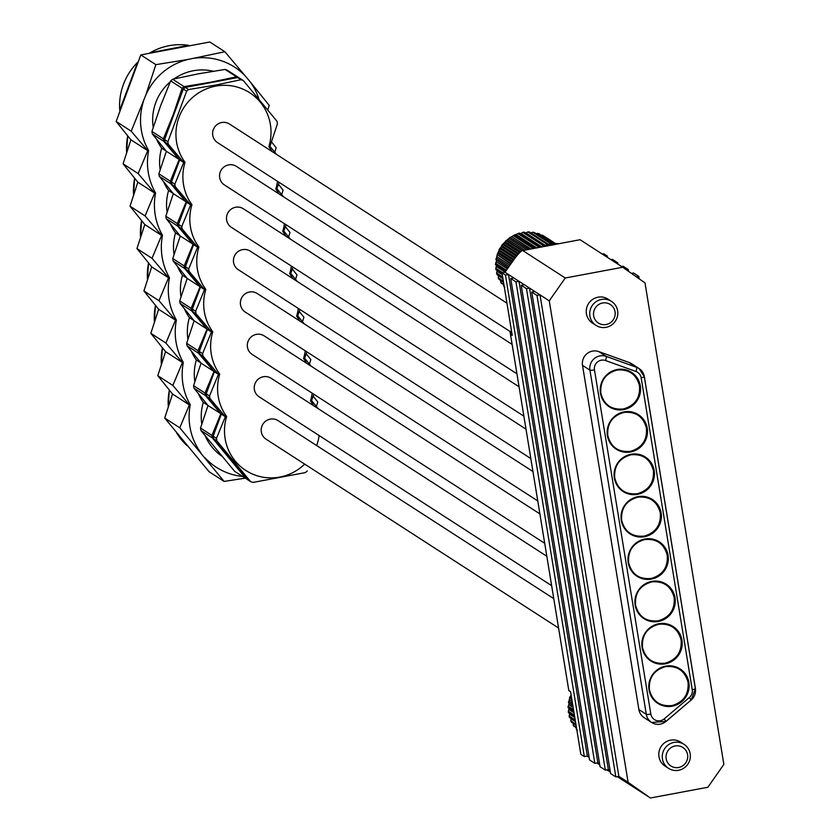 <?xml version="1.0" encoding="UTF-8"?>
<svg xmlns="http://www.w3.org/2000/svg" width="840" height="840" viewBox="0 0 840 840"><rect width="100%" height="100%" fill="white"/><g stroke="black" fill="none" stroke-linecap="round" stroke-linejoin="round"><path stroke-width="1.26" d="M546.819 556.259L271.1 378.252A11.046 10.794 122.8 0 0 254.478 385.455A11.046 10.794 122.8 0 0 259.119 396.806L551.628 585.659M539.879 513.891L264.159 335.874A11.046 10.794 122.8 0 0 247.538 343.088A11.046 10.794 122.8 0 0 252.178 354.428L544.688 543.291M532.938 471.524L257.219 293.506A11.046 10.794 122.8 0 0 240.608 300.72A11.046 10.794 122.8 0 0 245.238 312.06L537.747 500.923M525.998 429.156L250.278 251.139A11.046 10.794 122.8 0 0 233.667 258.353A11.046 10.794 122.8 0 0 238.308 269.693L530.817 458.546M665.669 666.635C654.045 669.963 648.617 677.67 649.415 689.755C652.523 701.421 660.072 706.682 672.042 705.558C683.529 702.156 688.863 694.47 688.075 682.479C685.02 670.929 677.544 665.648 665.669 666.635M547.008 246.015L555.072 244.503M540.771 247.076A39.438 38.546 -57.2 0 1 549.759 244.241A39.438 38.546 -57.2 0 1 559.104 243.642M672.242 706.188A20.507 20.044 -57.2 0 1 649.047 689.892A20.507 20.044 -57.2 0 1 665.679 666.13A20.507 20.044 -57.2 0 1 688.874 682.437A20.507 20.044 -57.2 0 1 672.242 706.188M600.841 393.162C603.96 404.828 611.499 410.088 623.48 408.965C634.956 405.562 640.3 397.877 639.502 385.885C636.447 374.336 628.981 369.054 617.106 370.041C605.472 373.37 600.054 381.077 600.841 393.162M623.669 409.594A20.507 20.044 -57.2 0 1 600.474 393.298A20.507 20.044 -57.2 0 1 617.117 369.537A20.507 20.044 -57.2 0 1 640.311 385.844A20.507 20.044 -57.2 0 1 623.669 409.594M607.782 435.53C610.89 447.195 618.44 452.466 630.42 451.332C641.897 447.941 647.231 440.244 646.443 428.253C643.388 416.703 635.922 411.421 624.036 412.409C612.413 415.748 606.995 423.455 607.782 435.53M630.609 451.973A20.507 20.044 -57.2 0 1 607.415 435.666A20.507 20.044 -57.2 0 1 624.047 411.905A20.507 20.044 -57.2 0 1 647.241 428.211A20.507 20.044 -57.2 0 1 630.609 451.973M614.723 477.897C617.831 489.562 625.38 494.834 637.35 493.71C648.827 490.308 654.171 482.612 653.384 470.631C650.328 459.07 642.852 453.789 630.976 454.776C619.353 458.115 613.925 465.822 614.723 477.897M637.55 494.34A20.507 20.044 -57.2 0 1 614.355 478.034A20.507 20.044 -57.2 0 1 630.987 454.282A20.507 20.044 -57.2 0 1 654.182 470.579A20.507 20.044 -57.2 0 1 637.55 494.34M621.653 520.275C624.771 531.941 632.321 537.201 644.291 536.077C655.767 532.676 661.111 524.99 660.324 512.999C657.258 501.449 649.793 496.156 637.917 497.154C626.283 500.483 620.865 508.19 621.653 520.275M644.49 536.707A20.507 20.044 -57.2 0 1 621.296 520.412A20.507 20.044 -57.2 0 1 637.928 496.65A20.507 20.044 -57.2 0 1 661.122 512.946A20.507 20.044 -57.2 0 1 644.49 536.707M628.593 562.643C631.712 574.308 639.25 579.579 651.231 578.445C662.707 575.043 668.052 567.357 667.254 555.366C664.199 543.816 656.733 538.534 644.857 539.522C633.234 542.85 627.816 550.557 628.593 562.643M651.43 579.075A20.507 20.044 -57.2 0 1 628.236 562.779A20.507 20.044 -57.2 0 1 644.868 539.018A20.507 20.044 -57.2 0 1 668.062 555.324A20.507 20.044 -57.2 0 1 651.43 579.075M635.534 605.01C638.652 616.675 646.191 621.947 658.172 620.823C669.648 617.421 674.993 609.725 674.195 597.744C671.139 586.183 663.674 580.902 651.798 581.889C640.175 585.218 634.746 592.925 635.534 605.01M658.361 621.453A20.507 20.044 -57.2 0 1 635.166 605.147A20.507 20.044 -57.2 0 1 651.808 581.396A20.507 20.044 -57.2 0 1 675.003 597.692A20.507 20.044 -57.2 0 1 658.361 621.453M642.474 647.388C645.582 659.043 653.131 664.314 665.112 663.191C676.589 659.788 681.933 652.092 681.135 640.111C678.079 628.551 670.614 623.27 658.728 624.256C647.105 627.596 641.687 635.303 642.474 647.388M665.301 663.821A20.507 20.044 -57.2 0 1 642.106 647.525A20.507 20.044 -57.2 0 1 658.739 623.763A20.507 20.044 -57.2 0 1 681.933 640.059A20.507 20.044 -57.2 0 1 665.301 663.821M638.883 709.548A12.327 12.044 122.8 0 0 644.165 717.654L651.588 722.452A12.327 12.044 -57.2 0 1 646.307 714.336L589.942 370.167A12.327 12.044 -57.2 0 1 606.186 356.381L636.594 367.311A12.327 12.044 -57.2 0 1 644.291 376.614A3.948 0.567 170.7 0 1 644.353 376.698A3.948 0.567 170.7 0 1 641.162 377.78A8.379 8.19 122.8 0 0 635.933 371.459L605.525 360.528A8.379 8.19 122.8 0 0 594.478 369.905A3.948 0.567 170.7 0 1 589.942 370.167L582.519 365.379L638.883 709.548L646.307 714.336A3.948 0.567 170.7 0 0 650.832 714.074A8.379 8.19 122.8 0 0 664.199 718.872L665.962 721.403A12.327 12.044 -57.2 0 1 651.588 722.452L666.057 721.424L691.089 700.077L666.036 721.329M596.022 325.385L592.536 323.137A14.28 13.954 -57.2 0 1 592.389 299.576A14.28 13.954 -57.2 0 1 608.034 299.145L611.51 301.392A14.28 13.954 122.8 0 0 590.016 316.575A14.28 13.954 122.8 0 0 611.667 324.954A14.28 13.954 122.8 0 0 611.51 301.392M684.054 744.356L680.568 742.109A14.28 13.954 122.8 0 0 659.075 757.292A14.28 13.954 122.8 0 0 665.081 766.101L668.567 768.348A14.28 13.954 122.8 0 0 690.06 753.165A14.28 13.954 122.8 0 0 668.409 744.786A14.28 13.954 122.8 0 0 668.567 768.348M593.723 316.218A11.025 10.773 122.8 0 0 606.564 324.429A11.025 10.773 122.8 0 0 614.964 311.294A11.025 10.773 122.8 0 0 602.123 303.093A11.025 10.773 122.8 0 0 593.723 316.218M666.267 759.192A11.025 10.773 122.8 0 0 679.109 767.393A11.025 10.773 122.8 0 0 687.509 754.268A11.025 10.773 122.8 0 0 674.667 746.057A11.025 10.773 122.8 0 0 666.267 759.192M576.775 729.572L577.343 730.338M576.807 729.771A32.539 31.805 122.8 0 1 576.408 729.341L575.883 726.852M576.408 727.356L573.195 725.214L576.534 728.112M574.182 726.59A32.539 31.805 122.8 0 1 573.352 725.382L573.09 722.999M572.376 721.76L571.589 722.306L576.051 725.193M575.883 724.164L570.77 720.741L571.442 722.169M571.589 722.306A32.539 31.805 122.8 0 1 570.958 720.972L570.969 717.98M570.444 717.392L569.688 717.644L570.444 717.392M575.211 720.058L569.079 715.932L569.53 717.497M575.432 721.35L569.688 717.644A32.539 31.805 122.8 0 1 569.279 716.226L569.604 713.297M571.442 696.98L570.318 696.266L571.137 695.163M572.502 703.49L568.89 701.159L569.825 697.673L571.756 698.912M573.5 709.601L568.239 706.199L569.142 703.553L568.617 702.618L572.807 705.317M574.413 715.166L568.365 711.26L568.995 708.456L568.187 707.679L573.783 711.291M504.231 286.608L504.798 287.375M504.263 286.797A32.539 31.805 122.8 0 1 503.874 286.377L503.339 283.889M503.874 284.393L500.651 282.25L504 285.149M501.648 283.626A32.539 31.805 122.8 0 1 500.819 282.419L500.556 280.024M499.842 278.796L499.044 279.342L503.517 282.23M503.349 281.19L498.225 277.778L498.897 279.195M499.044 279.342A32.539 31.805 122.8 0 1 498.414 278.008L498.435 275.016M497.9 274.428L497.154 274.68L497.9 274.428M502.677 277.095L496.534 272.969L496.997 274.522M502.887 278.387L497.154 274.68A32.539 31.805 122.8 0 1 496.745 273.262L497.07 270.333M518.081 254.31L502.793 244.44L505.176 241.731L520.611 251.685M514.857 258.3L499.947 248.672L501.89 245.627L517.104 255.454M511.906 262.416L497.784 253.302L499.244 249.995L513.965 259.497M509.103 266.416L496.356 258.185L497.28 254.709L511.067 263.603M506.468 270.186L495.695 263.235L496.608 260.589L496.083 259.654L508.305 267.55M502.656 272.706L495.831 268.296L496.451 265.493L495.653 264.716L505.733 271.226M506.951 303.177L229.467 124.026A11.046 10.794 122.8 0 0 212.846 131.239A11.046 10.794 122.8 0 0 217.487 142.579L510.038 331.464M519.057 386.778L243.348 208.761A11.046 10.794 122.8 0 0 226.727 215.975A11.046 10.794 122.8 0 0 231.368 227.325L523.877 416.178M175.256 186.627L171.927 184.485L186.638 202.262L190.659 204.855L175.256 186.627A56.207 54.936 -57.2 0 1 174.846 184.128L183.719 162.488L168.315 144.26L164.997 142.107L179.697 159.894L183.719 162.488L185.031 162.341A48.31 47.218 -57.2 0 1 215.744 86.121A48.31 47.218 -57.2 0 1 268.863 146.643L269.955 146.339L276.538 154.413M168.315 144.26A56.207 54.936 -57.2 0 1 167.905 141.75L186.627 91.203A56.207 54.936 -57.2 0 1 188.57 89.544L215.481 85.092L240.975 79.727A56.207 54.936 -57.2 0 1 243.338 80.567L277.022 121.306A56.207 54.936 -57.2 0 1 277.431 123.805L269.955 146.339M213.287 71.232A49.298 48.184 122.8 0 0 193.294 70.749A49.298 48.184 122.8 0 0 173.985 78.928M170.279 81.795A49.298 48.184 122.8 0 0 153.227 127.355M156.681 139.356A49.298 48.184 122.8 0 0 161.658 148.134L166.184 151.064M512.127 344.411L236.408 166.394A11.046 10.794 122.8 0 0 219.786 173.607A11.046 10.794 122.8 0 0 224.427 184.947L516.936 373.81M179.791 427.791L224.123 481.425L209.055 471.692L164.724 418.058L172.526 394.023L189.368 404.901L179.791 427.791L164.724 418.058M553.749 598.637L278.04 420.62A11.046 10.794 122.8 0 0 261.418 427.833A11.046 10.794 122.8 0 0 266.06 439.173L558.569 628.037M198.314 393.572A49.298 48.184 122.8 0 0 203.291 402.36L207.816 405.29M203.291 402.36A49.298 48.184 122.8 0 0 201.789 423.948M205.244 435.95A49.298 48.184 122.8 0 0 221.718 456.057M191.373 351.204A49.298 48.184 122.8 0 0 196.35 359.993L200.876 362.911M196.35 359.993A49.298 48.184 122.8 0 0 194.849 381.581M219.933 417.879A49.298 48.184 -57.2 0 1 220.962 413.774A49.298 48.184 -57.2 0 1 220.511 413.123M213.003 375.512A49.298 48.184 -57.2 0 1 214.032 371.406A49.298 48.184 -57.2 0 1 213.57 370.755M232.649 461.79A49.298 48.184 -57.2 0 1 229.908 458.745A49.298 48.184 -57.2 0 1 227.451 455.501M204.897 83.717A49.298 48.184 -57.2 0 1 210.977 82.173A49.298 48.184 -57.2 0 1 217.151 81.417M171.371 121.286A49.298 48.184 -57.2 0 1 173.46 114.009A49.298 48.184 -57.2 0 1 176.61 107.132M178.311 163.653A49.298 48.184 -57.2 0 1 179.34 159.547A49.298 48.184 -57.2 0 1 178.878 158.907M185.241 206.021A49.298 48.184 -57.2 0 1 186.27 201.925A49.298 48.184 -57.2 0 1 185.819 201.275M192.181 248.399A49.298 48.184 -57.2 0 1 193.21 244.293A49.298 48.184 -57.2 0 1 192.759 243.642M199.122 290.766A49.298 48.184 -57.2 0 1 200.151 286.661A49.298 48.184 -57.2 0 1 199.7 286.01M206.062 333.133A49.298 48.184 -57.2 0 1 207.091 329.038A49.298 48.184 -57.2 0 1 206.63 328.387M316.386 406.445L317.772 401.961L313.142 396.155M172.851 385.423L157.784 375.69L165.585 351.656L182.427 362.534L172.851 385.423L189.368 404.901L190.26 404.796A61.624 60.239 122.8 0 0 200.75 452.603M307.282 470.957A56.207 54.936 -57.2 0 1 305.33 472.605L252.934 482.433A56.207 54.936 -57.2 0 1 250.572 481.582L216.888 440.853A56.207 54.936 -57.2 0 1 216.478 438.354L225.351 416.714L226.653 416.556A48.31 47.218 -57.2 0 1 219.723 374.189A48.31 47.218 -57.2 0 1 212.783 331.821A48.31 47.218 -57.2 0 1 205.842 289.443A48.31 47.218 -57.2 0 1 198.902 247.076A48.31 47.218 -57.2 0 1 191.961 204.708A48.31 47.218 -57.2 0 1 185.031 162.341M312.197 393.183A48.31 47.218 -57.2 0 1 310.495 400.858L311.577 400.565L318.171 408.639M310.495 400.858A48.31 47.218 -57.2 0 1 313.593 405.678M319.137 435.55A48.31 47.218 -57.2 0 1 316.659 445.557M304.679 464.111A48.31 47.218 -57.2 0 1 246.855 471.125A48.31 47.218 -57.2 0 1 226.653 416.556M216.888 440.853L213.559 438.701L247.244 479.441L250.572 481.582M213.559 438.701A56.207 54.936 -57.2 0 1 213.15 436.202L216.478 438.354M221.329 414.12L225.351 416.714L209.947 398.475L206.619 396.333L221.329 414.12L213.15 436.202M206.619 396.333A56.207 54.936 -57.2 0 1 206.209 393.834L209.538 395.976L218.411 374.336L203.007 356.108L199.689 353.966L214.389 371.742L206.209 393.834M199.689 353.966A56.207 54.936 -57.2 0 1 199.28 351.467L202.597 353.608L211.47 331.968L196.066 313.74L192.749 311.598L207.448 329.375L199.28 351.467M192.749 311.598A56.207 54.936 -57.2 0 1 192.339 309.089L195.657 311.241L204.53 289.601L189.126 271.373L185.808 269.22L200.519 287.007L192.339 309.089M185.808 269.22A56.207 54.936 -57.2 0 1 185.399 266.721L188.716 268.863L197.589 247.233L182.196 228.995L178.868 226.853L193.578 244.64L185.399 266.721M178.868 226.853A56.207 54.936 -57.2 0 1 178.458 224.353L181.786 226.496L190.659 204.855L191.961 204.708M186.638 202.262L178.458 224.353M171.927 184.485A56.207 54.936 -57.2 0 1 171.518 181.976L174.846 184.128M179.697 159.894L171.518 181.976M164.997 142.107A56.207 54.936 -57.2 0 1 164.588 139.608L167.905 141.75M186.627 91.203L183.298 89.05L164.588 139.608M183.298 89.05A56.207 54.936 -57.2 0 1 185.252 87.402L188.57 89.544M240.975 79.727L237.657 77.574L185.252 87.402M237.657 77.574A56.207 54.936 -57.2 0 1 240.009 78.424L243.338 80.567M225.036 69.426L236.471 76.808A56.207 54.936 -57.2 0 1 238.822 77.658L227.388 70.277A56.207 54.936 122.8 0 0 225.036 69.426L198.125 73.878L172.631 79.233A56.207 54.936 122.8 0 0 170.678 80.892L160.608 105.714L151.946 131.439A56.207 54.936 122.8 0 0 152.355 133.948L166.373 151.284L158.886 173.817A56.207 54.936 122.8 0 0 159.296 176.316L173.313 193.662L165.827 216.184A56.207 54.936 122.8 0 0 166.236 218.684L180.254 236.03L172.767 258.552A56.207 54.936 122.8 0 0 173.177 261.062L187.184 278.397L179.708 300.93A56.207 54.936 122.8 0 0 180.117 303.429L194.124 320.775L186.638 343.298A56.207 54.936 122.8 0 0 187.047 345.796L201.065 363.143L193.578 385.665A56.207 54.936 122.8 0 0 193.988 388.164L208.005 405.51L220.962 413.774M208.005 405.51L200.519 428.032L211.953 435.425L220.826 413.794L205.422 395.546A56.207 54.936 -57.2 0 1 205.013 393.046L214.032 371.406M200.519 428.032A56.207 54.936 122.8 0 0 200.928 430.542L212.363 437.923A56.207 54.936 -57.2 0 1 211.953 435.425M200.928 430.542L234.602 471.282L246.036 478.663L212.363 437.923M246.866 478.968A56.207 54.936 -57.2 0 1 246.036 478.663M224.123 481.425L245.228 478.139M205.097 457.863A61.624 60.239 122.8 0 0 242.571 476.427M306.873 351.855L304.647 358.197L311.231 366.261M214.389 371.742L218.411 374.346L219.723 374.189M201.065 363.143L213.885 371.417L198.482 353.178A56.207 54.936 -57.2 0 1 198.072 350.679L207.091 329.038M193.578 385.665L205.013 393.046M209.947 398.475A56.207 54.936 -57.2 0 1 209.538 395.976M313.814 394.223L311.577 400.565M309.445 364.067L310.832 359.583L306.201 353.787M193.988 388.164L205.422 395.546M299.933 309.488L297.707 315.819L304.29 323.894M207.448 329.375L211.47 331.968L212.783 331.821M194.124 320.775L206.955 329.049L191.552 310.81A56.207 54.936 -57.2 0 1 191.142 308.312L200.151 286.661M186.638 343.298L198.072 350.679M203.007 356.108A56.207 54.936 -57.2 0 1 202.597 353.608M302.505 321.699L303.891 317.216L299.271 311.409M158.655 309.288L175.497 320.156L165.91 343.046L150.843 333.312L158.655 309.288L143.903 290.945L151.715 266.91L168.556 277.788L158.981 300.678L143.903 290.945M187.047 345.796L198.482 353.178M200.519 287.007L204.53 289.601L205.842 289.443M292.992 267.109L290.766 273.452L297.35 281.526M187.184 278.397L200.015 286.681L184.611 268.443A56.207 54.936 -57.2 0 1 184.202 265.934L193.074 244.314L177.671 226.065A56.207 54.936 -57.2 0 1 177.261 223.566L186.134 201.936L170.73 183.697A56.207 54.936 -57.2 0 1 170.321 181.198L179.193 159.569L163.79 141.33A56.207 54.936 -57.2 0 1 163.38 138.831L173.46 114.009L182.112 88.273A56.207 54.936 -57.2 0 1 184.065 86.614L210.977 82.173L236.471 76.808M179.708 300.93L191.142 308.312M196.066 313.74A56.207 54.936 -57.2 0 1 195.657 311.241M295.565 279.332L296.951 274.848L292.331 269.042M180.117 303.429L191.552 310.81M144.774 224.542L161.616 235.421L152.04 258.31L136.962 248.577L144.774 224.542L130.032 206.209L137.834 182.175L123.092 163.832L130.893 139.797L147.735 150.675L138.159 173.565L154.675 193.042L155.568 192.948A61.624 60.239 122.8 0 0 162.509 235.316A61.624 60.239 122.8 0 0 169.449 277.683A61.624 60.239 122.8 0 0 176.39 320.061A61.624 60.239 122.8 0 0 183.33 362.429A61.624 60.239 122.8 0 0 190.26 404.796M258.941 99.047A61.624 60.239 122.8 0 0 250.173 81.805L224.868 51.734L187.95 59.451L155.873 64.648L145.73 95.277L131.219 131.198L147.735 150.675L148.638 150.57A61.624 60.239 122.8 0 0 155.568 192.948M274.754 152.219L276.139 147.735L271.509 141.928M138.159 173.565L123.092 163.832M137.834 182.175L154.675 193.042L145.1 215.933L161.616 235.421L162.509 235.316M172.631 79.233L184.065 86.614M170.678 80.892L182.112 88.273M151.946 131.439L163.38 138.831M166.373 151.284L179.34 159.547M152.355 133.948L163.79 141.33M130.893 139.797L116.151 121.464L140.805 54.915L209.79 42L224.868 51.734M267.813 109.841L269.199 105.367L250.173 81.805M143.304 101.808A61.624 60.239 122.8 0 0 148.638 150.57M131.219 131.198L116.151 121.464M245.826 76.545A61.624 60.239 122.8 0 0 194.722 58.181M187.95 59.451A61.624 60.239 122.8 0 0 145.73 95.277M140.805 54.915L155.873 64.648M502.12 273.714L496.01 269.766A32.539 31.805 122.8 0 1 495.831 268.296L495.842 269.619M496.167 264.999L495.653 264.716A32.539 31.805 122.8 0 1 495.695 263.235L495.464 264.59M508.169 267.76L496.083 259.654A32.539 31.805 122.8 0 1 496.356 258.185L495.873 259.56M510.762 264.054L497.28 254.709A32.539 31.805 122.8 0 1 497.784 253.302L497.038 254.646M513.481 260.169L499.139 250.898L499.244 249.995A32.539 31.805 122.8 0 1 499.947 248.672L500.745 247.895L515.519 257.428M516.422 256.284L501.532 246.677L501.89 245.627A32.539 31.805 122.8 0 1 502.793 244.44L503.58 243.957L518.637 253.68M506.1 240.482L505.176 241.731A32.539 31.805 122.8 0 1 506.247 240.691L509.019 238.382L526.606 249.732M521.84 250.751L506.247 240.691L506.982 240.492L522.48 250.499M510.069 237.363L509.019 238.382A32.539 31.805 122.8 0 1 510.237 237.521L513.324 235.662L533.19 248.493M528.581 249.354L510.237 237.521L528.969 249.281M514.458 234.885L513.324 235.662A32.539 31.805 122.8 0 1 514.658 235.001L517.976 233.657L539.207 247.37M535.017 248.157L515.141 235.347M519.183 233.111L517.976 233.657A32.539 31.805 122.8 0 1 519.393 233.216L521.094 233.468L522.869 232.407L543.732 245.879M540.824 247.054L519.697 233.783M524.129 232.103L522.869 232.407A32.539 31.805 122.8 0 1 524.328 232.186L524.423 232.964L524.328 232.186L544.908 245.469M525.63 233.027L527.888 231.934L547.649 244.692M529.168 231.872L527.888 231.934A32.539 31.805 122.8 0 1 529.357 231.945L529.2 232.89M548.72 244.451L529.357 231.945M551.093 244.01L532.896 232.26L530.618 233.016M532.676 232.186L532.896 232.26A32.539 31.805 122.8 0 1 534.335 232.512L532.676 232.186M551.964 243.894L534.335 232.512M553.77 243.705L537.768 233.373L535.29 233.929M537.631 233.31L537.768 233.373A32.539 31.805 122.8 0 1 539.154 233.846L537.631 233.31M554.358 243.663L539.154 233.846M555.345 243.611L543.69 235.935A32.539 31.805 122.8 0 0 542.399 235.253M541.223 235.179L542.346 235.221M555.566 243.6L543.69 235.935M555.587 243.6L546.662 237.835M574.665 716.678L568.554 712.73A32.539 31.805 122.8 0 1 568.365 711.26L568.375 712.582M568.712 707.962L568.187 707.679A32.539 31.805 122.8 0 1 568.239 706.199L567.998 707.553M572.859 705.663L568.617 702.618A32.539 31.805 122.8 0 1 568.89 701.159L568.407 702.524M571.872 699.636L569.825 697.673A32.539 31.805 122.8 0 1 570.318 696.266L569.583 697.61M611.037 259.707L612.528 259.423L617.778 262.815L616.287 263.099M621.537 266.49L623.028 266.207L628.278 269.598L626.525 269.934M631.438 273.378L633.538 272.99L638.788 276.381L636.352 276.832M534.765 291.48L540.015 294.871L618.86 776.36L628.11 782.324L549.255 300.846L540.015 294.871L536.991 295.439L615.836 776.927L610.586 773.535L531.741 292.047L534.765 291.48L529.515 288.089L608.36 769.577L610.124 770.721M531.741 292.047L536.991 295.439M524.265 284.707L529.515 288.089L526.491 288.656L605.336 770.144L600.086 766.752L521.231 285.264L524.265 284.707L519.005 281.316L597.86 762.794L599.624 763.938M521.231 285.264L526.491 288.656M513.755 277.925L519.005 281.316L515.981 281.883L594.825 763.361L589.575 759.969L510.731 278.492L513.755 277.925L508.505 274.533L587.349 756.01L589.113 757.155M510.731 278.492L515.981 281.883M594.825 763.361L597.86 762.794M605.336 770.144L608.36 769.577M615.836 776.927L618.86 776.36M622.702 267.246L580.062 239.715L522.753 250.551L565.257 277.998L622.702 267.246L645.005 282.912L723.849 764.4L707.857 787.248L650.412 798L617.337 776.643M644.322 376.793L695.363 688.527A3.948 0.567 170.7 0 1 695.425 688.611L644.353 376.698L639.009 368.498L631.586 363.709A12.327 12.044 122.8 0 0 629.171 362.512L598.773 351.593A12.327 12.044 122.8 0 0 582.519 365.379M638.788 276.381L639.188 278.828M628.278 269.598L628.572 271.373M617.778 262.815L618.009 264.212M501.984 272.832L505.481 275.1L584.325 756.577L580.828 754.32L570.581 691.73L568.827 690.596L510.479 334.299L512.232 335.433L501.984 272.832L505.008 272.265L512.999 260.852C517.933 254.027 521.188 250.603 522.753 250.551L580.062 239.715M505.008 272.265L508.505 274.533L505.481 275.1M565.257 277.998L549.255 300.846M628.11 782.324L650.412 798M610.355 772.139L606.869 769.86M602.28 254.058L603.771 253.775L607.278 256.043L607.509 257.428M607.278 256.043L605.776 256.316M584.325 756.577L587.349 756.01M511.539 331.181L510.006 331.475L511.77 332.608M510.479 334.299L512.001 334.016M589.176 757.491L587.129 756.053M599.781 764.946L596.957 762.962M568.365 687.782L510.006 331.475M279.121 182.375L276.885 188.706L283.469 196.781M159.296 176.316L170.73 183.697M158.886 173.817L170.321 181.198M173.313 193.662L186.27 201.925M286.062 224.742L283.826 231.084L290.409 239.159M193.578 244.64L197.589 247.233L198.902 247.076M182.196 228.995A56.207 54.936 -57.2 0 1 181.786 226.496M281.694 194.586L283.07 190.103L278.45 184.306M145.1 215.933L130.032 206.209M165.827 216.184L177.261 223.566M180.254 236.03L193.21 244.293M166.236 218.684L177.671 226.065M189.126 271.373A56.207 54.936 -57.2 0 1 188.716 268.863M173.177 261.062L184.611 268.443M172.767 258.552L184.202 265.934M288.635 236.953L290.01 232.47L285.39 226.674M277.505 181.325A48.31 47.218 -57.2 0 1 275.804 189.011L276.885 188.706M275.804 189.011A48.31 47.218 -57.2 0 1 278.901 193.83M284.445 223.703A48.31 47.218 -57.2 0 1 282.744 231.378L283.826 231.084M268.863 146.643A48.31 47.218 -57.2 0 1 271.961 151.463M161.658 148.134A49.298 48.184 122.8 0 0 160.156 169.722M163.622 181.724A49.298 48.184 122.8 0 0 168.599 190.512L173.124 193.431M282.744 231.378A48.31 47.218 -57.2 0 1 285.831 236.197M291.385 266.07A48.31 47.218 -57.2 0 1 289.685 273.745L290.766 273.452M151.715 266.91L136.962 248.577M152.04 258.31L168.556 277.788L169.449 277.683M168.599 190.512A49.298 48.184 122.8 0 0 167.097 212.1M170.552 224.091A49.298 48.184 122.8 0 0 175.529 232.88L180.065 235.798M289.685 273.745A48.31 47.218 -57.2 0 1 292.772 278.565M298.316 308.438A48.31 47.218 -57.2 0 1 296.625 316.123L297.707 315.819M158.981 300.678L175.497 320.156L176.39 320.061M175.529 232.88A49.298 48.184 122.8 0 0 174.037 254.468M177.492 266.469A49.298 48.184 122.8 0 0 182.469 275.247L187.005 278.177M296.625 316.123A48.31 47.218 -57.2 0 1 299.712 320.943M305.256 350.816A48.31 47.218 -57.2 0 1 303.555 358.491L304.647 358.197M165.585 351.656L150.843 333.312M165.91 343.046L182.427 362.534L183.33 362.429M182.469 275.247A49.298 48.184 122.8 0 0 180.978 296.835M184.433 308.837A49.298 48.184 122.8 0 0 189.409 317.615L193.935 320.544M303.555 358.491A48.31 47.218 -57.2 0 1 306.653 363.31M172.526 394.023L157.784 375.69M189.409 317.615A49.298 48.184 122.8 0 0 187.918 339.213M572.176 701.474L569.583 699.804M573.143 707.375L568.806 704.582M574.025 712.793L568.775 709.412M574.812 717.591L569.499 714.158M575.474 721.654L570.948 718.725M512.663 261.334L498.55 252.231M509.964 265.188L497.049 256.841M507.423 268.821L496.272 261.618M505.092 272.149L496.241 266.438M502.278 274.627L496.965 271.194M502.94 278.691L498.414 275.762M169.376 390.149A60.144 58.79 122.8 0 0 168.304 406.623M176.631 432.915A60.144 58.79 122.8 0 0 187.121 445.704L176.547 432.81M127.743 135.922A60.144 58.79 122.8 0 0 126.672 152.407M188.528 45.307A60.144 58.79 122.8 0 0 150.045 52.805M137.54 62.444A60.144 58.79 122.8 0 0 119.732 110.04M519.645 252.62L504.546 242.865M524.454 250.131L508.095 239.568M530.817 248.934L512.106 236.859M536.666 247.842L516.474 234.801M541.611 246.708L521.094 233.468M545.223 245.375L525.851 232.859M695.394 688.706A12.327 12.044 -57.2 0 1 691.163 700.014M629.171 362.512L636.594 367.311A3.948 0.809 109.8 0 1 635.933 371.459M598.773 351.593L606.186 356.381A3.948 0.809 109.8 0 1 605.525 360.528M594.478 369.905L650.832 714.074M664.199 718.872L689.325 697.547L691.183 700.109L695.425 688.611A3.948 0.567 170.7 0 1 692.234 689.703L641.162 377.78M689.325 697.547A8.379 8.19 122.8 0 0 692.234 689.703M134.684 178.29A60.144 58.79 122.8 0 0 133.613 194.775M141.624 220.668A60.144 58.79 122.8 0 0 140.553 237.143M148.554 263.036A60.144 58.79 122.8 0 0 147.494 279.51M155.495 305.403A60.144 58.79 122.8 0 0 154.423 321.888M162.435 347.781A60.144 58.79 122.8 0 0 161.364 364.256M168.263 406.77L169.312 390.075M126.63 152.544L127.68 135.849M119.689 110.177L137.624 62.234M149.814 52.857L188.58 45.307M498.95 249.974L499.81 248.378M501.564 245.627L502.656 244.188M134.621 178.216L133.571 194.911M140.501 237.29L141.561 220.584M147.441 279.657L148.491 262.962M154.382 322.024L155.431 305.33M161.322 364.403L162.372 347.697"/></g></svg>
